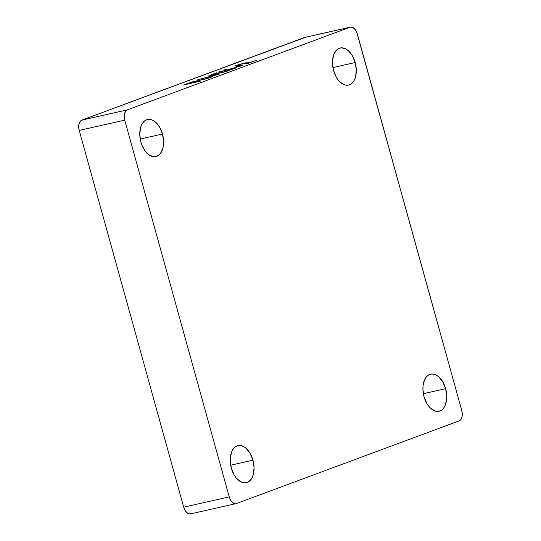 <?xml version="1.0" encoding="UTF-8"?>
<svg xmlns="http://www.w3.org/2000/svg" width="541" height="541" viewBox="0 0 541 541"><rect width="100%" height="100%" fill="white"/><g stroke="black" fill="none" stroke-linecap="round" stroke-linejoin="round"><path stroke-width="0.81" d="M445.635 388.688A19.003 11.449 -102.7 0 1 439.015 411.234A19.003 11.449 -102.7 0 1 424.036 396.702L426.802 403.39L428.675 406.176L430.785 408.448L435.383 411.113L437.703 411.397L439.901 410.971L441.909 409.835L443.647 408.042L445.047 405.662L446.629 399.515L446.751 395.985L445.635 388.688L442.869 381.993L438.886 376.935L436.621 375.271L434.288 374.271L431.968 373.987L429.764 374.413L427.755 375.549L426.017 377.341L423.617 382.602L423.042 385.868L422.92 389.398L424.036 396.702A19.003 11.449 -102.7 0 1 430.656 374.156A19.003 11.449 -102.7 0 1 445.635 388.688L423.36 393.706L445.635 388.688M355.18 62.533A19.003 11.449 -102.7 0 1 348.566 85.079A19.003 11.449 -102.7 0 1 333.587 70.546L336.346 77.235L338.22 80.021L340.336 82.293L344.935 84.957L347.248 85.241L349.452 84.815L351.461 83.679L353.199 81.887L354.598 79.507L355.606 76.626L356.303 69.83L355.18 62.533L352.421 55.838L348.438 50.78L346.166 49.116L341.52 47.831L339.315 48.264L337.307 49.393L334.169 53.566L332.593 59.713L332.472 63.243L333.587 70.546A19.003 11.449 -102.7 0 1 340.201 48A19.003 11.449 -102.7 0 1 355.18 62.533L332.911 67.551L355.18 62.533M252.938 460.188A19.003 11.449 -102.7 0 1 246.324 482.734A19.003 11.449 -102.7 0 1 231.345 468.202L234.104 474.89L235.977 477.683L240.36 481.618L245.005 482.903L247.21 482.471L249.218 481.341L252.356 477.169L253.364 474.288L254.06 467.492L252.938 460.188L250.179 453.5L246.196 448.442L243.923 446.778L241.59 445.777L239.278 445.493L237.073 445.919L235.065 447.055L233.327 448.847L231.927 451.228L230.351 457.375L230.229 460.905L231.345 468.202A19.003 11.449 -102.7 0 1 237.959 445.656A19.003 11.449 -102.7 0 1 252.938 460.188L230.669 465.213L252.938 460.188M162.489 134.033A19.003 11.449 -102.7 0 1 155.869 156.579A19.003 11.449 -102.7 0 1 140.897 142.046L142.087 145.536L145.529 151.527L149.904 155.463L154.557 156.748L156.762 156.315L158.77 155.186L160.508 153.394L162.909 148.133L163.483 144.866L163.605 141.336L162.489 134.033L159.73 127.345L155.74 122.286L153.475 120.623L151.142 119.622L148.829 119.338L146.625 119.764L144.616 120.9L142.878 122.692L141.478 125.072L140.471 127.953L139.774 134.75L140.897 142.046A19.003 11.449 -102.7 0 1 147.51 119.5A19.003 11.449 -102.7 0 1 162.489 134.033L140.22 139.057L162.489 134.033M350.385 27.124L304.86 37.39A8.771 5.288 77.3 0 0 304.455 37.512L350.994 27.05L354.186 28.409L356.749 32.223L461.784 410.599L462.305 413.966L461.98 417.104L460.871 419.532L459.14 420.884L236.545 503.488L234.463 503.549L232.339 502.325L230.5 499.985L229.228 496.902L124.741 120.136L79.216 130.401L183.697 507.167L229.228 496.902L124.741 120.136L124.227 116.768L124.545 113.63L125.654 111.203L127.385 109.85L349.98 27.246L304.455 37.512L81.86 120.116L127.385 109.85L81.86 120.116A8.771 5.288 77.3 0 0 79.216 130.401L124.741 120.136A8.771 5.288 -102.7 0 1 127.385 109.85L349.98 27.246A8.771 5.288 -102.7 0 1 350.385 27.124A8.771 5.288 -102.7 0 1 357.303 33.833L461.784 410.599A8.771 5.288 -102.7 0 1 459.14 420.884L236.545 503.488A8.771 5.288 -102.7 0 1 236.14 503.61A8.771 5.288 -102.7 0 1 229.228 496.902L183.697 507.167A8.771 5.288 77.3 0 0 190.615 513.876L236.14 503.61M242.185 64.819L236.079 66.847L242.185 64.819M232.441 69.207L225.881 71.642L209.949 75.233L216.508 72.798L212.627 74.475L217.529 73.373L223.048 71.324L219.166 73.001L225.293 71.622L230.811 69.573L225.293 71.622L219.166 73.001L223.048 71.324L217.529 73.373L212.627 74.475L216.508 72.798L209.949 75.233L225.881 71.642L232.441 69.207M212.613 76.565L207.102 78.614L191.162 82.205L206.506 78.594L210.983 76.93L206.506 78.594L191.162 82.205L207.102 78.614L212.613 76.565M200.393 81.103L183.413 85.079L189.08 82.976L190.709 82.611L186.09 84.328L197.249 81.136L192.63 82.854L200.393 81.103L192.63 82.854L197.249 81.136L186.09 84.328L190.709 82.611L189.08 82.976L183.413 85.079L200.393 81.103M218.726 74.3L197.722 79.77L215.277 75.084L207.71 76.065L218.726 74.3L207.71 76.065L215.277 75.084L197.722 79.77L218.726 74.3M235.572 68.044L218.598 72.027L225.705 70.269L224.488 69.843L225.976 69.289L227.409 69.796L242.354 65.529L227.883 69.782L235.572 68.044L227.883 69.782L242.354 65.529L227.409 69.796L225.976 69.289L224.488 69.843L225.705 70.269L218.598 72.027L235.572 68.044M236.289 65.4L236.431 65.901L236.289 65.4C234.26 66.198 234.767 66.266 237.81 65.61L238.851 65.224C236.742 65.677 236.417 65.617 237.871 65.048L243.626 63.385L237.621 65.143L237.005 65.529L238.851 65.224L237.81 65.61L235.132 66.056L236.471 65.333L245.33 62.857L249.252 62.736L256.292 60.355L248.393 63.29L243.626 63.385L248.393 63.29L256.292 60.355L249.252 62.736L244.539 63.027L235.031 66.016M191.02 513.754L188.937 513.815L186.814 512.591L184.975 510.251L183.697 507.167L79.216 130.401L78.695 127.034L79.02 123.896L80.129 121.468L81.86 120.116L305.469 37.315M226.253 70.296L225.976 69.289L226.253 70.296M237.019 65.779L237.871 65.048M248.082 63.263L247.906 62.614L248.082 63.263"/></g></svg>
